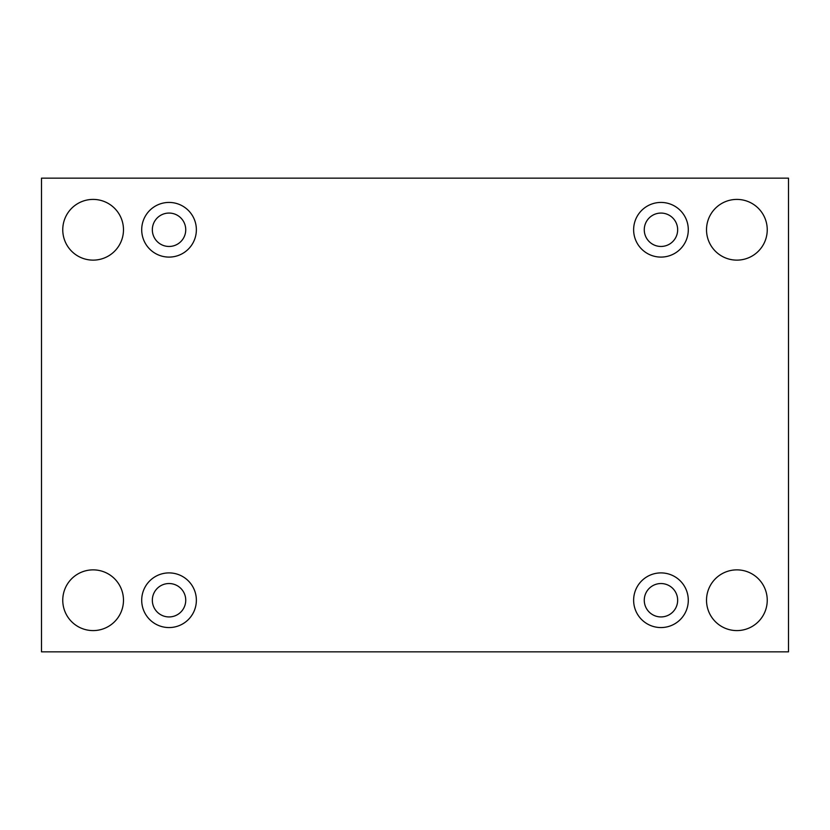 <?xml version="1.0" encoding="UTF-8"?>
<svg xmlns="http://www.w3.org/2000/svg" width="830" height="830" viewBox="0 0 830 830"><rect width="100%" height="100%" fill="white"/><g stroke="black" fill="none" stroke-linecap="round" stroke-linejoin="round"><path stroke-width="0.62" stroke-dasharray="4.15 3.11" d="M788.5 178.149L41.5 178.149L41.5 651.851L788.5 651.851L788.5 178.149M706.517 600.235A30.368 30.368 0 0 1 736.874 569.868A30.368 30.368 0 0 1 767.242 600.235A30.368 30.368 0 0 1 736.874 630.592A30.368 30.368 0 0 1 706.517 600.235M62.758 600.235A30.368 30.368 0 0 1 93.126 569.868A30.368 30.368 0 0 1 123.483 600.235A30.368 30.368 0 0 1 93.126 630.592A30.368 30.368 0 0 1 62.758 600.235M706.517 229.765A30.368 30.368 0 0 1 736.874 199.407A30.368 30.368 0 0 1 767.242 229.765A30.368 30.368 0 0 1 736.874 260.132A30.368 30.368 0 0 1 706.517 229.765M62.758 229.765A30.368 30.368 0 0 1 93.126 199.407A30.368 30.368 0 0 1 123.483 229.765A30.368 30.368 0 0 1 93.126 260.132A30.368 30.368 0 0 1 62.758 229.765M152.336 229.765A16.704 16.704 0 0 1 177.392 215.302A16.704 16.704 0 0 1 177.392 244.228A16.704 16.704 0 0 1 152.336 229.765M644.267 229.765A16.704 16.704 0 0 1 669.312 215.302A16.704 16.704 0 0 1 669.312 244.228A16.704 16.704 0 0 1 644.267 229.765M644.267 600.235A16.704 16.704 0 0 1 669.312 585.773A16.704 16.704 0 0 1 669.312 614.698A16.704 16.704 0 0 1 644.267 600.235M152.336 600.235A16.704 16.704 0 0 1 177.392 585.773A16.704 16.704 0 0 1 177.392 614.698A16.704 16.704 0 0 1 152.336 600.235M169.04 627.563A27.328 27.328 0 0 0 192.705 586.571A27.328 27.328 0 0 0 145.364 586.571A27.328 27.328 0 0 0 169.04 627.563M660.96 627.563A27.328 27.328 0 0 0 684.636 586.571A27.328 27.328 0 0 0 637.295 586.571A27.328 27.328 0 0 0 660.96 627.563M660.96 257.093A27.328 27.328 0 0 0 684.636 216.101A27.328 27.328 0 0 0 637.295 216.101A27.328 27.328 0 0 0 660.96 257.093M169.04 257.093A27.328 27.328 0 0 0 192.705 216.101A27.328 27.328 0 0 0 145.364 216.101A27.328 27.328 0 0 0 169.04 257.093"/><path stroke-width="1.25" d="M788.5 178.149L41.5 178.149L41.5 651.851L788.5 651.851L788.5 178.149M767.242 600.235A30.368 30.368 0 0 0 721.695 573.935A30.368 30.368 0 0 0 721.695 626.526A30.368 30.368 0 0 0 767.242 600.235M123.483 600.235A30.368 30.368 0 0 0 77.937 573.935A30.368 30.368 0 0 0 77.937 626.526A30.368 30.368 0 0 0 123.483 600.235M767.242 229.765A30.368 30.368 0 0 0 721.695 203.475A30.368 30.368 0 0 0 721.695 256.065A30.368 30.368 0 0 0 767.242 229.765M123.483 229.765A30.368 30.368 0 0 0 77.937 203.475A30.368 30.368 0 0 0 77.937 256.065A30.368 30.368 0 0 0 123.483 229.765M169.04 257.093A27.328 27.328 0 0 1 145.364 216.101A27.328 27.328 0 0 1 192.705 216.101A27.328 27.328 0 0 1 169.04 257.093M660.96 257.093A27.328 27.328 0 0 1 637.295 216.101A27.328 27.328 0 0 1 684.636 216.101A27.328 27.328 0 0 1 660.96 257.093M660.96 627.563A27.328 27.328 0 0 1 637.295 586.571A27.328 27.328 0 0 1 684.636 586.571A27.328 27.328 0 0 1 660.96 627.563M169.04 627.563A27.328 27.328 0 0 1 145.364 586.571A27.328 27.328 0 0 1 192.705 586.571A27.328 27.328 0 0 1 169.04 627.563M152.336 600.235A16.704 16.704 0 0 1 177.392 585.773A16.704 16.704 0 0 1 177.392 614.698A16.704 16.704 0 0 1 152.336 600.235M644.267 600.235A16.704 16.704 0 0 1 669.312 585.773A16.704 16.704 0 0 1 669.312 614.698A16.704 16.704 0 0 1 644.267 600.235M644.267 229.765A16.704 16.704 0 0 1 669.312 215.302A16.704 16.704 0 0 1 669.312 244.228A16.704 16.704 0 0 1 644.267 229.765M152.336 229.765A16.704 16.704 0 0 1 177.392 215.302A16.704 16.704 0 0 1 177.392 244.228A16.704 16.704 0 0 1 152.336 229.765"/></g></svg>
